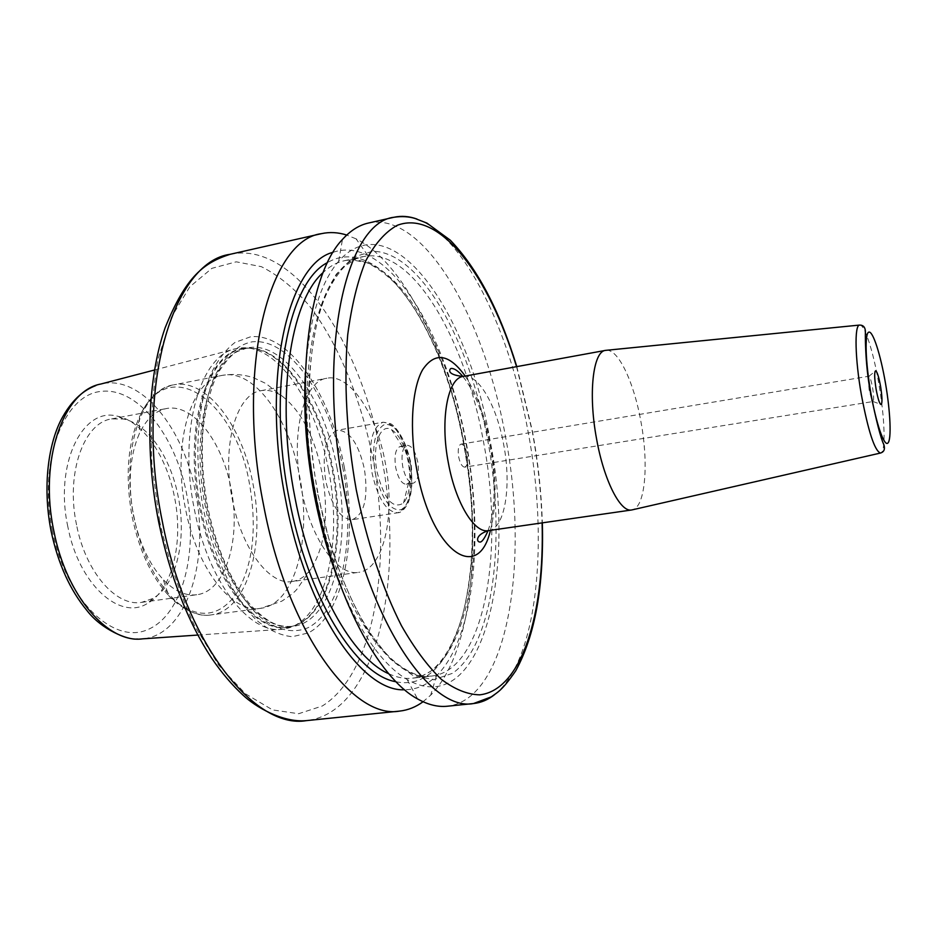 <?xml version="1.0" encoding="UTF-8"?>
<svg xmlns="http://www.w3.org/2000/svg" width="937" height="937" viewBox="0 0 937 937"><rect width="100%" height="100%" fill="white"/><g stroke="black" fill="none" stroke-linecap="round" stroke-linejoin="round"><path stroke-width="0.7" stroke-dasharray="4.68 3.51" d="M368.335 223.065C424.18 210.919 484.581 318.791 505.266 435.482C529.674 560.279 508.568 699.295 447.347 706.229M340.248 584.946C360.534 633.576 382.811 665.083 407.08 679.477C481.208 721.888 517.318 573.292 489.758 439.02C468.219 311.869 391.643 201.303 338.69 261.236C320.267 282.623 309.187 319.587 305.439 372.141M333.08 252.276C344.336 248.539 355.896 249.57 367.761 255.379C411.32 276.52 450.486 356.786 466.298 442.932C484.277 536.796 474.333 638.659 436.513 675.776C427.12 685.052 416.485 689.714 404.62 689.761M367.761 255.379L356.083 238.865C404.034 262.887 446.305 349.794 463.346 442.475C482.672 543.46 472.061 653.511 430.692 695.149L423.067 701.731M356.083 238.865L346.749 235.058M344.16 466.439C358.145 538.517 343.961 614.848 308.179 632.979L292.203 636.715C280.795 635.555 269.177 630.296 257.359 620.915C233.957 598.895 213.367 556.906 203.235 508.311C194.182 459.364 196.84 409.902 209.595 376.627C216.693 361.401 225.161 350.005 235 342.438L250.753 336.734C289.767 332.822 330.574 394.266 344.16 466.439M328.489 469.484C342.977 541 326.111 617.963 288.01 628.141L282.049 629.266C249.465 634.349 207.955 581.432 194.31 509.084C177.936 430.212 200.518 354.198 236.159 348.669L242.168 347.838C278.465 345.612 316.319 403.109 328.489 469.484M67.815 526.582C54.229 464.143 82.632 406.67 117.125 416.122C142.647 420.877 166.716 456.225 174.505 497.125C183.699 541.645 172.572 589.502 147.718 603.252C120.194 621.29 78.72 584.606 67.815 526.582M76.553 524.872C65.531 473.431 83.803 422.552 111.608 418.909L123.333 419.003C147.683 423.489 170.745 457.432 178.229 496.727C187.06 539.536 176.414 585.473 152.696 598.532L141.604 602.362C116.34 607.024 85.595 572.249 76.553 524.872M141.604 602.362L196.723 594.737C225.946 591.411 241.418 538.248 230.924 488.036C222.315 441.339 192.835 402.992 166.282 408.579C155.261 410.781 146.277 419.12 139.355 433.608C129.611 456.085 127.666 483.433 133.499 515.655C139.285 542.933 149.194 564.25 163.225 579.593L168.648 595.487C151.513 576.911 139.367 550.839 132.234 517.271C125.078 477.601 127.467 444.115 139.437 416.801L145.528 405.744C153 394.43 162.347 387.473 173.568 384.873C141.311 389.007 120.311 452.255 134.003 517.119C145.317 576.759 181.919 620.317 211.176 614.895C205.016 616.183 197.086 614.602 187.388 610.128C177.925 604.388 171.682 599.516 168.648 595.487C195.201 619.814 217.806 619.205 236.464 593.636C252.943 565.339 257.288 528.761 249.476 483.89C236.03 401.868 168.683 351.762 139.437 416.801L139.355 433.608M196.723 594.737C185.573 596.166 174.411 591.118 163.225 579.593M292.203 581.526C299.477 580.413 305.778 576.138 311.131 568.712C325.432 545.639 329.074 513.745 322.047 473.009C314.633 437.181 301.62 411.788 283.021 396.808C275.583 391.467 268.24 389.429 261.001 390.694C236.358 393.645 221.284 445.942 232.376 499.655C241.605 549.082 269.891 585.848 292.203 581.526L358.602 572.331C337.671 576.501 310.58 538.834 301.269 488.493C290.142 433.784 303.717 380.879 326.861 378.243C349.829 373.336 376.463 413.99 385.248 462.573C395.765 514.846 383.901 569.567 358.602 572.331M352.265 519.672C364.458 514.366 368.499 497.488 364.399 469.015C358.578 443.669 349.653 430.727 337.636 430.188C325.689 435.248 321.719 452.161 325.725 480.95C331.757 506.367 340.599 519.274 352.265 519.672L397.827 512.75C409.41 507.503 413.112 490.484 408.93 461.695C403.133 436.056 394.5 422.892 383.022 422.236C371.661 427.225 368.03 444.279 372.13 473.396C378.126 499.128 386.688 512.246 397.827 512.75C400.673 512.832 403.8 510.161 407.197 504.738C412.139 495.041 413.147 480.658 410.195 461.601C406.084 438.305 393.376 423.419 389.546 423.407L383.022 422.236L337.636 430.188M408.309 462.21C404.807 445.45 399.209 434.592 391.525 429.65C380.141 422.634 371.79 446.012 377.119 472.131C384.111 499.327 392.919 509.623 403.531 503.017C409.82 494.795 411.413 481.185 408.309 462.21M406.377 484.3L408.52 483.105C411.612 479.135 412.397 472.435 410.863 462.972C409.106 454.644 406.353 449.291 402.605 446.926L400.193 446.48C395.508 448.577 394.02 455.687 395.754 467.821C398.225 478.561 401.762 484.054 406.377 484.3L413.299 483.199C408.719 482.953 405.194 477.448 402.734 466.685C401.001 454.527 402.453 447.406 407.103 445.309C411.741 445.59 415.278 451.107 417.715 461.859C419.46 473.946 417.996 481.056 413.299 483.199M606.614 350.262C618.631 349.513 634.126 382.928 640.943 421.744C648.802 463.686 645.347 506.46 632.698 509.74M464.787 467.153C462.199 466.966 460.161 463.604 458.697 457.057C457.631 449.678 458.416 445.368 461.027 444.126C463.639 444.325 465.677 447.687 467.13 454.234C468.195 461.59 467.422 465.888 464.787 467.153L873.073 401.528C873.952 400.017 873.788 395.449 872.593 387.859C871.34 381.054 870.122 377.201 868.939 376.264L868.376 376.791M868.189 377.634L869.138 390.003L871.925 400.474M516.545 366.66L532.239 431.36C537.92 462.21 541.199 492.721 542.09 522.893M490.438 530.342C496.505 506.589 496.598 478.198 490.73 445.18C485.272 416.731 476.769 393.692 465.209 376.065M416.953 219.047C464.834 236.44 509.904 331.03 528.093 431.676C548.801 540.708 538.084 659.941 494.713 694.54M317.877 494.467L330.773 546.599C341.724 579.265 354.268 607.527 368.405 631.386L390.378 659.074L412.526 675.226L433.585 679.758L452.512 673.305C493.998 644.492 506.203 538.681 487.627 439.711C469.402 340.705 420.537 251.76 372.715 251.233L353.378 257.113L336.172 274.318L322.269 302.721C314.961 326.919 310.428 355.416 308.648 388.187C308.683 422.646 311.752 458.076 317.877 494.467M315.968 494.467C336.547 605.126 392.029 683.741 431.781 676.045C485.05 670.119 504.797 550.019 483.281 440.624C465.103 338.444 411.706 246.056 363.193 256.621C319.037 261.493 291.594 373.383 315.968 494.467M388.773 673.762C396.995 677.556 404.878 679.032 412.409 678.189C466.813 672.145 487.509 552.432 465.994 443.494C447.863 341.747 393.704 249.968 344.148 260.767C336.734 262.372 329.742 266.284 323.16 272.491M396.046 681.761C460.243 695.125 488.177 563.137 464.096 443.623C444.454 331.241 380.141 231.626 327.493 262.583M230.104 254.314C294.394 240.118 361.003 342.919 381.359 456.143C405.826 577.169 376.92 712.916 306.364 720.635M159.618 521.265L151.876 463.874C150.26 425.785 152.391 390.624 158.236 358.391L171.424 317.186L189.789 286.827L211.903 268.333L236.241 261.821L261.364 266.67C278.09 275.08 294.042 288.057 309.21 305.614C338.515 343.879 360.932 398.846 372.774 457.935C392.638 561.427 374.624 673.387 322.328 705.983L298.622 713.725L272.55 709.906L245.389 693.743L218.743 665.258L194.404 625.436C179.845 593.882 168.25 559.166 159.618 521.265M342.684 466.954C356.236 536.76 342.415 610.549 307.84 627.802C292.555 634.033 276.228 630.074 258.846 615.914C236.323 594.573 216.541 554.118 206.808 507.339C198.094 460.243 200.612 412.62 212.84 380.492C222.772 357.911 236.698 344.711 252.404 341.794C289.978 337.765 329.543 397.054 342.684 466.954M337.051 468.149C324.495 399.021 283.946 340.049 247.192 347.967C211.739 352.335 189.098 428.15 205.484 507.175C219.129 579.722 260.627 632.44 292.731 626.408C281.264 626.748 271.156 626.56 251.339 605.911C231.298 582.65 216.752 549.703 207.698 507.058C203.329 483.164 201.619 459.903 202.568 437.263C203.739 409.2 213.531 379.766 218.989 371.485C226.297 360.347 232.563 353.624 237.787 351.34L247.192 347.967L242.8 348.845C207.206 353.249 184.425 429.005 200.799 507.924C214.432 580.378 256.059 633.025 288.291 626.982L292.731 626.408C333.15 621.957 352.171 542.347 337.051 468.149M288.01 628.141L292.157 626.267C329.765 616.277 346.385 539.946 332.026 468.968C319.962 403.097 282.505 346.058 246.7 348.295L242.8 348.845C279.695 340.904 320.372 399.783 332.904 468.84C348.037 542.945 328.864 622.496 288.291 626.982L292.157 626.267C259.326 637.933 214.011 584.723 199.651 508.123C182.328 424.976 208.658 347.018 246.7 348.295L242.168 347.838M95.961 385.494L100.891 384.018C140.48 374.109 183.558 427.553 195.423 491.937C210.029 560.958 186.568 635.45 142.565 638.847L137.423 639.022M52.39 530.834C38.124 461.707 63.224 395.695 100.189 391.502C136.989 386.208 175.207 434.709 186.604 493.776C198.421 552.748 182.305 615.293 147.671 629.629C113.307 645.007 66.152 600.078 52.39 530.834M311.131 568.712L297.064 589.045C294.839 591.985 289.744 596.026 281.768 601.179L260.556 608.347L211.176 614.895C247.227 610.854 265.698 544.936 252.861 483.234C242.308 425.785 206.327 377.892 173.568 384.873L222.456 375.339C191.488 379.192 171.776 443.002 185.503 508.803C196.899 569.286 232.493 613.641 260.556 608.347C295.167 604.494 312.314 537.99 299.465 475.527C288.854 417.387 253.904 368.628 222.456 375.339C233.313 373.652 243.714 374.472 253.681 377.798L265.803 383.467L283.021 396.808M410.078 461.648C404.339 436.818 395.964 424.344 384.931 424.262C374.659 429.732 371.415 445.895 375.198 472.74C381.488 498.753 390.132 511.087 401.153 509.74C410.874 503.099 413.849 487.064 410.078 461.648M488.388 530.635C504.949 528.925 511.766 486.092 503.637 444.349C496.727 405.616 478.163 373.16 463.171 376.44M859.475 325.08C864.312 323.37 873.319 351.305 878.812 383.76C884.985 418.78 885.992 453.262 880.405 453.063M516.791 366.625L532.45 431.278C538.131 462.14 541.422 492.663 542.347 522.858M338.69 261.236L342.462 239.45M407.08 679.477L417.597 698.932M431.781 676.045L424.613 676.291C421.931 676.42 408.778 674.652 390.682 658.161C360.968 629.652 332.096 566.557 318.17 494.361C303.272 417.129 307.313 337.788 326.228 294.499C331.827 282.728 338.034 273.288 344.851 266.19L355.826 258.893L363.193 256.621L344.148 260.767L351.75 259.795L367.035 262.758C376.194 267.115 385.283 273.709 394.325 282.517C425.726 315.781 451.493 377.728 463.944 443.681C475.457 507.913 475.012 565.081 462.609 615.176C454.375 642.454 443.798 661.089 430.891 671.056C423.77 675.577 417.609 677.943 412.409 678.189L431.781 676.045M436.513 675.776L430.692 695.149M154.511 370.01L236.159 348.669M197.848 635.052L282.049 629.266M123.333 419.003L117.125 416.122M111.608 418.909L166.282 408.579M152.696 598.532L147.718 603.252M261.001 390.694L326.861 378.243M402.605 446.926L391.525 429.65M408.52 483.105L403.531 503.017M400.193 446.48L407.103 445.309M488.083 530.682C490.789 522.377 492.23 518.384 493.682 501.822C494.806 484.066 493.565 465.279 489.946 445.462C483.574 414.049 474.544 391.057 462.866 376.487M868.939 376.264L875.064 371.368M873.073 401.528L880.44 404.234M461.027 444.126L868.786 376.252"/><path stroke-width="1.41" d="M494.713 694.54C488.2 699.716 481.114 702.715 473.478 703.546L447.347 706.229C437.93 707.212 428.022 704.788 417.597 698.932C378.325 678.06 334.65 596.529 315.898 497.032C293.796 385.833 308.062 274.869 342.462 239.45C350.473 230.584 359.094 225.126 368.335 223.065L393.962 217.267C401.469 215.627 409.129 216.224 416.953 219.047M305.439 372.141C303.248 411.226 306.235 452.372 314.399 495.591C320.7 527.953 329.32 557.738 340.248 584.946M404.62 689.761C362.42 692.314 306.481 611.322 285.668 500.171C260.99 378.173 288.022 263.402 333.08 252.276M423.067 701.731C415.794 707.072 407.946 710.199 399.502 711.113C352.663 719.792 287.331 631.608 263.625 505.348C235.468 366.964 269.469 239.778 321.426 233.664C329.719 231.849 338.163 232.317 346.749 235.058M632.698 509.74L631.655 509.974C620.411 512.609 603.932 480.447 596.588 439.008C588.073 393.973 592.969 351.293 605.548 350.379L606.614 350.262M880.557 386.29C878.894 377.236 877.29 372.071 875.755 370.806C874.209 371.532 874.315 377.634 876.095 389.136C878.028 399.455 879.761 404.585 881.272 404.538C882.396 402.488 882.162 396.41 880.557 386.29M868.376 376.791L868.189 377.634M872.37 401.223L871.925 400.474M542.09 522.893C544.737 613.067 521.909 690.054 479.744 694.844C467.516 694.575 454.668 689.374 441.233 679.243C427.659 666.184 414.4 648.334 401.458 625.705C382.624 588.682 366.789 541.481 356.283 489.946C346.596 435.541 343.692 381.23 347.721 334.743C351.598 305.509 357.629 280.819 365.828 260.697C375.034 243.585 385.482 231.79 397.206 225.337C439.758 208.916 489.196 276.368 516.545 366.66M465.209 376.065C449.104 353.717 434.909 351.609 422.622 369.74C411.858 388.609 409.188 429.568 416.801 469.788C431.465 552.01 478.28 583.739 490.438 530.342M542.347 522.858C543.975 586.14 535.109 635.462 515.737 670.798C501.752 691.096 497.512 692.209 491.293 696.87L473.478 703.546C430.411 711.968 368.464 621.477 344.523 492.475C316.284 351.035 345.999 222.292 393.962 217.267C401.739 216.119 408.766 216.529 415.044 218.473L426.932 223.1L450.275 240.177C477.39 268.369 499.562 310.522 516.791 366.625M323.16 272.491C290.083 301.269 275.314 399.431 295.003 497.805C311.681 586.269 352.359 658.161 388.773 673.762M327.493 262.583C288.034 282.295 267.068 388.996 289.24 499.046C307.968 598.802 356.423 675.495 396.046 681.761M158.658 521.886C169.984 576.185 187.658 621.618 211.668 658.196C221.741 672.907 232.224 685.24 243.116 695.219C255.098 706.557 282.365 722.884 306.364 720.635C255.04 729.618 185.725 644.293 162.324 521.464C134.307 386.899 173.38 261.716 230.104 254.314L321.426 233.664M197.848 635.052L142.565 638.847C108.212 643.731 66.386 596.248 53.866 531.115C38.651 460.172 63.493 390.448 100.891 384.018L154.511 370.01M462.866 376.487C458.298 371.029 454.433 368.346 451.271 368.44C450.123 368.264 444.864 374.73 463.171 376.44C447.687 377.951 439.875 419.682 448.39 463.054C455.628 503.005 474.45 533.61 488.388 530.635C475.024 534.886 476.699 541.914 479.65 541.996C481.606 542.617 484.417 538.834 488.083 530.682M859.475 325.08C863.118 325.022 865.085 327.036 865.401 331.136C865.331 331.628 864.675 361.811 870.496 392.662C876.341 421.205 880.815 438.586 883.919 444.806C885.196 449.256 884.024 452.009 880.405 453.063C874.561 450.627 868.212 431.149 861.349 394.641C855.024 358.801 854.31 325.35 859.475 325.08L605.583 350.368M870.766 392.544C865.413 361.752 864.593 333.326 868.763 332.143C872.851 330.515 880.557 354.526 885.465 383.151C890.419 411.753 891.661 439.676 887.889 443.049C884.2 446.867 876.06 423.372 870.766 392.544M158.599 521.616C144.661 450.978 147.718 377.623 165.076 327.95C186.112 275.49 204.653 262.512 230.104 254.314M51.113 531.244C42.188 486.069 48.478 441.913 62.72 416.789C75.101 394.969 88.066 388.656 95.961 385.494M137.423 639.022C128.193 640.334 101.711 629.84 86.954 610.526C70.029 590.064 58.094 563.699 51.16 531.431M306.364 720.635L399.502 711.113M488.388 530.635L631.655 509.974M463.171 376.44L605.548 350.379M880.405 453.063L631.69 509.974M875.064 371.368L875.755 370.806M880.44 404.234L881.272 404.538"/></g></svg>
